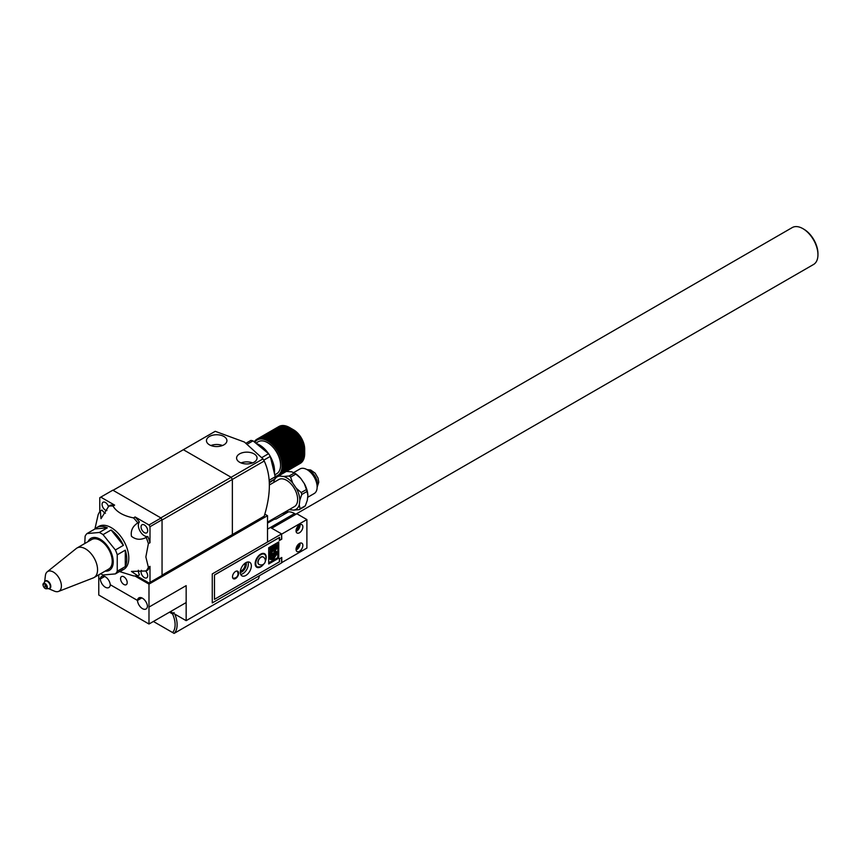 <?xml version="1.0" encoding="UTF-8"?>
<svg xmlns="http://www.w3.org/2000/svg" width="861" height="861" viewBox="0 0 861 861"><rect width="100%" height="100%" fill="white"/><g stroke="black" fill="none" stroke-linecap="round" stroke-linejoin="round"><path stroke-width="1.29" d="M97.831 527.061A24.861 14.357 60 0 1 117.29 532.389A24.861 14.357 60 0 1 128.806 558.089A24.861 14.357 60 0 1 122.606 569.971M119.475 571.532L133.52 575.891A38.358 22.138 60 0 0 137.803 575.805L131.442 571.424L146.176 570.972A38.358 22.138 60 0 0 148.383 567.302L145.853 556.938L148.383 543.646L149.997 542.721A38.358 22.138 -120 0 0 147.791 536.5L146.176 537.436A38.358 22.138 60 0 1 148.383 543.646M146.176 537.436C140.774 540.213 135.866 539.836 131.453 536.285C130.549 530.667 132.659 526.211 137.803 522.918A38.358 22.138 60 0 0 133.52 517.891C123.392 515.89 116.558 511.951 113.028 506.064L114.642 505.138A38.358 22.138 -120 0 0 110.359 505.213L108.755 506.15A38.358 22.138 60 0 1 113.028 506.064M108.755 506.15L100.995 518.688L100.371 510.982A38.358 22.138 60 0 0 98.165 514.652L94.914 528.988M133.52 517.891L135.123 516.966A38.358 22.138 -120 0 1 139.407 521.981L137.803 522.918M105.44 513.274A8.524 4.918 -120 0 1 101.975 510.056L100.371 510.982M137.803 575.805L139.407 574.879A8.524 4.918 -120 0 1 138.341 570.273M148.383 567.302L149.997 566.377A38.358 22.138 -120 0 1 147.791 570.047L146.176 570.972M149.997 542.721L149.997 526.706L148.985 524.973L135.123 516.966M136.802 575.934L148.985 582.962L162.051 575.428L162.051 519.753L149.997 526.706M149.997 582.38L149.997 566.377M148.985 524.973L161.039 518.01L112.834 490.178L99.768 497.712L99.768 511.789M114.642 505.138L100.78 497.131M161.039 518.01L162.051 519.753M141.419 570.359A4.692 2.701 -120 0 0 142.42 575.772A4.692 2.701 -120 0 0 146.714 577.86A4.692 2.701 -120 0 0 147.683 575.718A4.692 2.701 -120 0 0 145.487 570.843M108.518 506.806A4.692 2.701 -120 0 0 103.051 502.243A4.692 2.701 -120 0 0 102.717 507A4.692 2.701 -120 0 0 106.904 510.573M141.053 526.889A4.692 2.701 -120 0 0 143.098 531.603A4.692 2.701 -120 0 0 146.714 532.862A4.692 2.701 -120 0 0 146.714 527.449A4.692 2.701 -120 0 0 142.022 524.736A4.692 2.701 -120 0 0 141.053 526.889M139.407 521.981A8.524 4.918 -120 0 0 140.106 531.259A8.524 4.918 -120 0 0 147.791 536.5M223.925 436.473A10.224 5.909 0 0 0 212.775 435.192A10.224 5.909 0 0 0 206.457 440.649A10.224 5.909 0 0 0 216.692 446.558A10.224 5.909 0 0 0 226.917 440.649A10.224 5.909 0 0 0 223.925 436.473M254.06 453.876A10.224 5.909 0 0 0 242.91 452.595A10.224 5.909 0 0 0 236.592 458.052A10.224 5.909 0 0 0 246.827 463.95A10.224 5.909 0 0 0 257.052 458.052A10.224 5.909 0 0 0 254.06 453.876M262.992 458.891L160.813 517.881L113.06 490.307L215.228 431.318L244.416 442.048L262.992 458.891A49.012 28.295 60 0 1 264.219 461.022C271.064 475.412 271.064 493.794 264.219 516.169L162.051 575.159L162.051 520.012L264.219 461.022M183.371 449.711L231.125 477.285A49.012 28.295 60 0 1 232.362 479.416L232.362 534.573A49.012 28.295 60 0 1 231.749 534.939A49.012 28.295 -120 0 0 232.362 534.573L232.362 479.416A49.012 28.295 -120 0 0 231.125 477.285L183.371 449.711A49.012 28.295 -120 0 0 182.747 450.055A49.012 28.295 60 0 1 183.371 449.711M231.125 535.284A49.012 28.295 -120 0 0 231.749 534.939L263.617 516.546A49.012 28.295 60 0 0 264.219 516.169M113.039 490.296L214.604 431.662A49.012 28.295 60 0 1 215.228 431.318M252.607 462.917A10.224 5.909 0 0 0 241.048 462.917M222.472 445.524A10.224 5.909 0 0 0 210.913 445.524M134.886 575.977L148.985 584.124L267.513 515.696L267.513 542.021L212.269 573.921L212.269 602.915L259.516 575.632L258.472 578.904L186.159 620.663L186.159 585.631L148.985 607.091L148.985 584.124M264.79 514.114L267.513 515.696M140.128 597.534L139.504 599.267L137.48 600.44L110.283 584.737A7.103 4.101 -120 0 0 106.936 578.022A7.103 4.101 -120 0 0 101.749 576.407A7.103 4.101 -120 0 0 100.306 578.979L98.767 578.097L98.767 574.814M120.562 578.732A4.692 2.701 -120 0 0 122.606 583.446A4.692 2.701 -120 0 0 126.223 584.705A4.692 2.701 -120 0 0 126.223 579.292A4.692 2.701 -120 0 0 121.53 576.579A4.692 2.701 -120 0 0 120.562 578.732M148.985 624.021L148.985 607.091L186.159 585.631L186.159 602.56L148.985 624.021L98.767 595.026L98.767 578.097L100.306 578.979A7.103 4.101 60 0 0 103.557 585.835A7.103 4.101 60 0 0 108.852 587.546A7.103 4.101 60 0 0 110.305 584.748L137.459 600.429A7.103 4.101 60 0 0 140.73 607.296A7.103 4.101 60 0 0 146.015 609.007A7.103 4.101 60 0 0 147.468 606.209L147.468 606.209A7.103 4.101 -120 0 0 144.099 599.482A7.103 4.101 -120 0 0 138.912 597.868A7.103 4.101 -120 0 0 137.48 600.44M104.698 576.45L100.306 578.979M170.489 611.611L186.159 620.663M141.839 597.9L139.514 599.245M174.794 614.097A21.31 12.302 60 0 1 174.105 633.416L813.537 264.488A21.31 12.302 -120 0 0 817.95 254.738A21.31 12.302 -120 0 0 814.937 242.554A21.31 12.302 -120 0 0 802.882 228.639A21.31 12.302 -120 0 0 792.228 227.584L295.721 514.232M802.882 228.639L803.883 229.22A19.889 11.484 60 0 1 817.95 253.575L817.95 254.738M153.409 621.47L172.587 632.544A19.889 11.484 -120 0 0 172.587 613.979L169.477 612.193M172.587 632.544L174.105 633.416M172.587 613.979L174.105 612.537M289.231 509.604A18.748 10.827 60 0 0 289.533 509.701L293.773 510.099A18.748 10.827 60 0 0 299.262 504.923L299.843 499.993A18.748 10.827 60 0 0 296.335 488.305L292.675 482.978A18.748 10.827 60 0 0 283.667 476.456L289.113 476.015L294.333 473.001L291.707 471.817L286.304 471.462M295.818 474.077A20.739 11.979 60 0 0 294.333 473.001L294.634 473.13A18.748 10.827 60 0 1 300.704 478.339L295.818 474.077L290.598 477.091L292.675 482.978M296.335 488.305L301.221 492.557L306.441 489.543L304.363 483.667L300.704 478.339M304.363 483.667A18.748 10.827 60 0 1 307.883 495.355L307.022 491.47L301.802 494.483L299.843 499.993M299.262 504.923L300.112 508.808L305.343 505.794L307.302 500.284L307.883 495.355M283.667 476.456L279.427 476.058A18.748 10.827 60 0 0 273.938 481.234L273.798 482.429M269.515 484.894L278.781 479.545A15.627 9.019 60 0 1 287.994 481.224A15.627 9.019 60 0 1 297.056 494.989A15.627 9.019 60 0 1 294.408 506.612L267.513 522.143M305.343 505.794A20.739 11.979 60 0 1 304.439 506.645L299.208 509.658L293.773 510.099M273.938 481.234L274.541 479.19M275.046 477.79L275.326 477.091A21.31 12.302 60 0 0 275.617 477.048L275.574 476.219L276.209 476.929A21.31 12.302 60 0 0 276.478 476.865L276.392 476.015L277.038 476.682A21.31 12.302 60 0 0 277.307 476.574L277.167 475.713L277.834 476.337A21.31 12.302 60 0 0 278.081 476.208L277.899 475.326L278.577 475.907L300.672 463.143A21.31 12.302 -120 0 0 300.898 462.981L278.803 475.746A21.31 12.302 60 0 1 278.577 475.907M278.684 475.842L279.427 476.058M307.646 497.324L314.19 493.547A14.206 8.201 -120 0 0 317.139 487.046A14.206 8.201 -120 0 0 308.356 470.472A14.206 8.201 -120 0 0 307.086 469.654A14.206 8.201 -120 0 0 299.983 468.944L293.687 472.581M307.086 469.654L308.098 470.224A12.786 7.383 60 0 1 309.239 470.967A12.786 7.383 60 0 1 317.139 485.884L317.139 487.046M299.208 509.658A20.739 11.979 -120 0 0 300.112 508.808M301.802 494.483A20.739 11.979 -120 0 0 301.221 492.557M306.441 489.543A20.739 11.979 60 0 1 307.022 491.47M290.598 477.091A20.739 11.979 -120 0 0 289.113 476.015M254.662 442.22L254.393 441.564A21.31 12.302 60 0 1 254.565 441.327L255.017 441.069M254.565 441.327L255.265 441.747L254.942 440.854A21.31 12.302 60 0 1 255.136 440.638L255.599 440.369M255.136 440.638L255.835 441.112L255.556 440.219A21.31 12.302 60 0 1 255.771 440.025L256.244 439.745M255.771 440.025L256.46 440.552L256.223 439.659A21.31 12.302 60 0 1 256.46 439.497L256.955 439.218A21.31 12.302 60 0 1 257.202 439.067L279.298 426.313A21.31 12.302 -120 0 0 279.05 426.443L256.944 439.196L257.138 440.079L256.46 439.497M280.083 425.969A21.31 12.302 -120 0 0 279.825 426.066L257.73 438.83A21.31 12.302 60 0 1 257.988 438.723L280.255 426.012M280.923 425.711A21.31 12.302 -120 0 0 280.643 425.786L258.548 438.54A21.31 12.302 60 0 1 258.827 438.475L280.923 425.711L282.15 426.077M281.805 425.56A21.31 12.302 -120 0 0 281.515 425.603L259.409 438.357A21.31 12.302 60 0 1 259.71 438.314L281.805 425.56L283.011 425.958M282.72 425.495A21.31 12.302 -120 0 0 282.419 425.506L260.323 438.26A21.31 12.302 60 0 1 260.625 438.249L282.72 425.495L283.904 425.926M283.667 425.528A21.31 12.302 -120 0 0 283.355 425.506L261.26 438.26A21.31 12.302 60 0 1 261.572 438.281L283.667 425.528L284.83 425.991M284.657 425.657A21.31 12.302 -120 0 0 284.334 425.603L262.228 438.357A21.31 12.302 60 0 1 262.551 438.41L284.657 425.657L285.777 426.141M285.658 425.872A21.31 12.302 -120 0 0 285.325 425.786L263.229 438.55A21.31 12.302 60 0 1 263.563 438.636L285.658 425.872L286.745 426.378M286.681 426.184A21.31 12.302 -120 0 0 286.347 426.077L264.252 438.83A21.31 12.302 60 0 1 264.585 438.949L286.681 426.184L287.735 426.712M287.714 426.593A21.31 12.302 -120 0 0 287.38 426.453L265.285 439.207A21.31 12.302 60 0 1 265.618 439.347L287.714 426.593L288.736 427.131A21.31 12.302 -120 0 0 288.424 426.916L266.329 439.67A21.31 12.302 60 0 1 266.673 439.842L288.769 427.088L289.737 427.626M289.813 427.669A21.31 12.302 -120 0 0 289.651 427.562A21.31 12.302 -120 0 0 289.608 427.551A21.31 12.302 -120 0 0 289.479 427.465L267.373 440.229A21.31 12.302 60 0 1 267.717 440.423L289.813 427.669L290.749 428.218L268.428 440.864A21.31 12.302 60 0 1 268.772 441.09L290.867 428.337A21.31 12.302 -120 0 0 290.523 428.111M291.911 429.079A21.31 12.302 -120 0 0 291.567 428.821L269.471 441.585A21.31 12.302 60 0 1 269.816 441.833L291.911 429.079L292.762 429.628L270.515 442.382A21.31 12.302 60 0 1 270.849 442.662L292.944 429.897A21.31 12.302 -120 0 0 292.611 429.628M293.967 430.801A21.31 12.302 -120 0 0 293.633 430.5L271.538 443.254A21.31 12.302 60 0 1 271.861 443.555L293.967 430.801L294.72 431.318L272.539 444.201A21.31 12.302 60 0 1 272.862 444.524L294.957 431.77A21.31 12.302 -120 0 0 294.634 431.447M295.926 432.792A21.31 12.302 -120 0 0 295.614 432.448L273.518 445.212A21.31 12.302 60 0 1 273.83 445.557L295.926 432.792L296.582 433.277L274.465 446.278A21.31 12.302 60 0 1 274.767 446.644L296.862 433.879A21.31 12.302 -120 0 0 296.561 433.524M297.766 435.031A21.31 12.302 -120 0 0 297.475 434.644L275.38 447.408A21.31 12.302 60 0 1 275.671 447.785L297.766 435.031L298.326 435.451L276.263 448.581A21.31 12.302 60 0 1 276.532 448.979L298.638 436.215A21.31 12.302 -120 0 0 298.358 435.827M299.456 437.453A21.31 12.302 -120 0 0 299.187 437.044L277.091 449.808A21.31 12.302 60 0 1 277.36 450.206L299.919 437.808L277.877 451.067A21.31 12.302 60 0 1 278.125 451.476L300.22 438.723A21.31 12.302 -120 0 0 299.983 438.303M300.941 440.025A21.31 12.302 -120 0 0 300.715 439.594L278.62 452.359A21.31 12.302 60 0 1 278.846 452.778L301.318 440.294L301.404 440.918L279.298 453.672A21.31 12.302 60 0 1 279.513 454.102L301.608 441.349A21.31 12.302 -120 0 0 301.404 440.918M302.222 442.694A21.31 12.302 -120 0 0 302.028 442.253L279.933 455.006A21.31 12.302 60 0 1 280.116 455.447L302.502 442.866L302.588 443.598L280.492 456.362A21.31 12.302 60 0 1 280.664 456.804L302.76 444.039A21.31 12.302 -120 0 0 302.588 443.598M303.244 445.406A21.31 12.302 -120 0 0 303.094 444.954L280.998 457.718A21.31 12.302 60 0 1 281.149 458.16L303.438 445.471L303.535 446.31L281.429 459.074A21.31 12.302 60 0 1 281.558 459.516L303.653 446.751A21.31 12.302 -120 0 0 303.535 446.31M304.008 448.107A21.31 12.302 -120 0 0 303.901 447.666L281.805 460.42A21.31 12.302 60 0 1 281.902 460.861L304.127 448.064L304.202 449.001L282.096 461.754A21.31 12.302 60 0 1 282.182 462.196L304.277 449.431A21.31 12.302 -120 0 0 304.202 449.001M304.482 450.744A21.31 12.302 -120 0 0 304.428 450.314L282.333 463.078A21.31 12.302 60 0 1 282.386 463.498L304.546 450.583L304.579 451.605L282.483 464.37A21.31 12.302 60 0 1 282.516 464.779L304.622 452.025A21.31 12.302 -120 0 0 304.579 451.605M304.676 453.273A21.31 12.302 -120 0 0 304.665 452.864L282.569 465.629A21.31 12.302 60 0 1 282.58 466.027L304.676 453.273M304.665 454.479A21.31 12.302 -120 0 0 304.676 454.091L282.58 466.845A21.31 12.302 60 0 1 282.559 467.232L304.665 454.479M304.579 455.641A21.31 12.302 -120 0 0 304.611 455.265L282.516 468.018A21.31 12.302 60 0 1 282.473 468.395L304.579 455.641M304.417 456.739A21.31 12.302 -120 0 0 304.471 456.384L282.376 469.148A21.31 12.302 60 0 1 282.311 469.503L304.417 456.739M304.181 457.794A21.31 12.302 -120 0 0 304.267 457.46L282.171 470.214A21.31 12.302 60 0 1 282.085 470.547L304.181 457.794M303.879 458.784A21.31 12.302 -120 0 0 303.987 458.461L281.881 471.225A21.31 12.302 60 0 1 281.784 471.537L303.879 458.784M303.502 459.699A21.31 12.302 -120 0 0 303.632 459.408L281.536 472.162A21.31 12.302 60 0 1 281.407 472.463L303.502 459.699M303.061 460.549A21.31 12.302 -120 0 0 303.212 460.28L281.116 473.033A21.31 12.302 60 0 1 280.966 473.302L303.061 460.549M302.555 461.324A21.31 12.302 -120 0 0 302.728 461.076L280.632 473.83A21.31 12.302 60 0 1 280.46 474.077L302.555 461.324M301.985 462.013A21.31 12.302 -120 0 0 302.179 461.797L280.083 474.551A21.31 12.302 60 0 1 279.89 474.766L301.985 462.013M301.361 462.626A21.31 12.302 -120 0 0 301.565 462.432L279.47 475.186A21.31 12.302 60 0 1 279.255 475.38L301.361 462.626M300.177 463.444L278.081 476.208M289.608 427.551L293.633 429.865A15.627 9.019 60 0 1 293.655 429.876A15.627 9.019 60 0 1 304.676 449.001L304.676 454.091M278.803 475.746L278.577 474.852L279.255 475.38M279.47 475.186L279.201 474.293L279.89 474.766M280.083 474.551L279.76 473.658L280.46 474.077M280.632 473.83L280.266 472.937L280.966 473.302M281.116 473.033L280.718 472.151L281.407 472.463M281.536 472.162L281.095 471.29L281.784 471.537M281.881 471.225L281.407 470.364L282.085 470.547M282.171 470.214L281.655 469.374L282.311 469.503M282.376 469.148L281.838 468.33L282.473 468.395M282.516 468.018L281.945 467.232L282.559 467.232M282.58 466.845L281.977 466.092L282.58 466.027M282.569 465.629L281.945 464.908L282.516 464.779M282.483 464.37L281.838 463.692L282.386 463.498M282.333 463.078L281.665 462.443L282.182 462.196M282.096 461.754L281.902 460.861M281.805 460.42L281.558 459.516M281.429 459.074L281.149 458.16M280.998 457.718L280.664 456.804M280.492 456.362L280.116 455.447M279.933 455.006L279.513 454.102M279.298 453.672L278.846 452.778M278.62 452.359L278.125 451.476M277.877 451.067L277.36 450.206M277.091 449.808L276.532 448.979M276.263 448.581L275.671 447.785M275.38 447.408L274.767 446.644M274.465 446.278L273.83 445.557M273.518 445.212L272.862 444.524M272.539 444.201L271.861 443.555M271.538 443.254L271.043 443.544L270.849 442.662M270.515 442.382L270.053 442.726L269.816 441.833M269.471 441.585L269.062 441.984L268.772 441.09M268.428 440.864L268.051 441.327L267.717 440.423M267.373 440.229L267.039 440.735L266.673 439.842M266.329 439.67L266.038 440.229L265.618 439.347M265.285 439.207L265.037 439.82L264.585 438.949M264.252 438.83L264.047 439.487L263.563 438.636M263.229 438.55L263.079 439.239L262.551 438.41M262.228 438.357L262.121 439.088L261.572 438.281M261.26 438.26L261.206 439.035L260.625 438.249M260.323 438.26L260.313 439.056L259.71 438.314M259.409 438.357L259.452 439.185L258.827 438.475M258.548 438.54L258.634 439.39L257.988 438.723M257.73 438.83L257.859 439.691L257.202 439.067M255.792 443.146L258.278 441.715A18.468 10.666 60 0 1 276.747 452.369A18.468 10.666 60 0 1 276.747 473.69L274.756 474.841M256.158 443.458A21.31 12.302 60 0 1 268.471 453.575M270.3 456.491A21.31 12.302 60 0 1 274.401 473.367M291.567 428.821L290.867 428.337M293.633 430.5L292.944 429.897M295.614 432.448L294.957 431.77M297.475 434.644L296.862 433.879M299.187 437.044L298.638 436.215M300.715 439.594L300.22 438.723M302.028 442.253L301.608 441.349M303.094 444.954L302.76 444.039M303.901 447.666L303.653 446.751M304.428 450.314L304.277 449.431M304.665 452.864L304.622 452.025M304.611 455.265L304.643 454.124M304.471 456.384L304.536 455.221M304.267 457.46L304.353 456.265M303.987 458.461L304.105 457.256M303.632 459.408L303.793 458.181M303.212 460.28L303.416 459.042M302.728 461.076L302.975 459.839M302.179 461.797L302.469 460.549M301.565 462.432L301.899 461.184M281.429 461.162L304.127 448.064M281.116 459.882L303.815 446.773M280.74 458.579L303.438 445.471M280.299 457.277L302.997 444.168M279.793 455.975L302.502 442.866M279.233 454.683L301.931 441.575M278.62 453.403L301.318 440.294M277.942 452.143L300.64 439.045M277.22 450.916L299.919 437.808M276.446 449.722L299.144 436.613M275.628 448.559L298.326 435.451M274.777 447.451L297.475 434.342M273.884 446.385L296.582 433.277M272.959 445.374L295.667 432.265M272.011 444.427L294.72 431.318M269.418 482.117L274.756 479.039L269.461 482.784M269.278 480.19L275.219 476.757A25.367 14.648 60 0 1 274.756 479.039M263.746 460.172L270.279 456.395L275.219 476.757M261.927 457.535L268.6 453.682A25.367 14.648 60 0 1 270.279 456.395M247.559 443.996L253.005 440.864L268.6 453.682M246.192 443.114L250.852 440.423A25.367 14.648 60 0 1 253.005 440.864M295.872 514.318L294.537 513.543L270.429 527.47L281.579 533.906L281.579 539.126L279.567 540.277L279.567 537.382L214.475 574.965L214.475 599.321L279.567 561.738L279.567 558.843L281.579 557.68L281.579 562.9L212.269 602.915L212.269 573.921L281.579 533.906L281.773 539.158L279.362 540.547L279.308 537.533M283.118 514.964A17.758 10.257 60 0 1 285.249 512.898A17.758 10.257 60 0 1 288.101 512.08L276.047 519.043A17.758 10.257 -120 0 0 273.206 519.861L267.513 523.144M294.537 513.543A17.758 10.257 -120 0 0 285.658 512.672A17.758 10.257 -120 0 0 285.454 512.79M263.111 556.949A4.262 2.465 120 0 0 263.014 556.884A4.262 2.465 120 0 0 260.883 557.099A4.262 2.465 120 0 0 258.106 560.855A4.262 2.465 120 0 0 258.752 564.267A4.262 2.465 120 0 0 258.86 564.321M270.924 559.672L269.913 559.09L269.127 555.453L276.155 551.395L277.167 551.976L277.167 553.591L273.626 559.047L270.924 559.672L270.128 556.034L277.167 551.976M268.718 562.814L277.759 557.594L277.759 542.516M270.128 554.247L270.128 553.106L273.174 549.641L273.174 548.403L270.128 550.168L270.128 549.07L277.167 545.013L277.167 547.381L275.143 551.115L273.292 550.61L270.128 554.247L269.127 553.666L269.127 552.525L272.173 548.984M270.128 550.168L269.127 549.587L269.127 548.489L276.155 544.432L277.167 545.013M281.773 534.057L306.893 519.56L306.893 548.091L281.773 562.588L281.773 557.487L279.362 558.875L279.362 561.856L214.475 599.321L214.475 575.03L279.362 537.565M244.696 563.481A4.542 2.626 -60 0 1 245.019 564.902A4.542 2.626 -60 0 1 240.413 570.908M232.513 576.762A4.337 2.497 -60 0 1 234.396 572.404A4.337 2.497 -60 0 1 237.744 571.241A4.337 2.497 -60 0 1 237.744 576.246A4.337 2.497 -60 0 1 233.406 578.743A4.337 2.497 -60 0 1 232.513 576.762M263.778 563.998A7.814 4.509 -60 0 1 256.782 567.259A7.814 4.509 -60 0 1 255.157 563.686A7.814 4.509 -60 0 1 258.569 555.829A7.814 4.509 -60 0 1 264.585 553.731A7.814 4.509 -60 0 1 265.296 561.34L266.178 557.465L264.801 553.871M302.868 526.867A4.832 2.787 120 0 0 301.867 524.65A4.832 2.787 120 0 0 297.045 527.438A4.832 2.787 120 0 0 297.045 533.013A4.832 2.787 120 0 0 300.758 531.721A4.832 2.787 120 0 0 302.868 526.867M302.868 545.422A4.832 2.787 120 0 0 301.867 543.205A4.832 2.787 120 0 0 297.045 546.003A4.832 2.787 120 0 0 297.045 551.578A4.832 2.787 120 0 0 300.758 550.276A4.832 2.787 120 0 0 302.868 545.422M278.76 541.946L268.718 547.736L268.718 563.977L278.76 558.176L278.76 541.946M251.347 565.892A7.814 4.509 120 0 0 249.722 562.319A7.814 4.509 120 0 0 241.909 566.829A7.814 4.509 120 0 0 241.909 575.848A7.814 4.509 120 0 0 247.936 573.749A7.814 4.509 120 0 0 251.347 565.892M306.893 519.56L296.841 513.759L271.764 528.234M277.759 557.594L278.76 558.176M272.786 550.749L273.787 551.331L273.292 550.61M273.959 549.286L275.143 550.018L276.381 546.552L273.959 547.951L273.959 549.286L275.143 550.018L274.142 549.436L275.38 547.015M270.128 549.07L269.127 548.489M273.174 549.641L272.173 549.06M270.128 553.106L269.127 552.525M276.381 547.596L275.477 547.079M273.626 557.906L276.381 553.515L270.914 556.669L271.398 558.509L273.626 557.906L272.625 557.325L275.38 553.462M270.128 556.034L269.127 555.453M270.128 557.648L269.127 557.067M271.021 558.003L272.625 557.325M296.13 548.425A2.981 1.722 120 0 0 298.756 544.55A2.981 1.722 120 0 0 298.692 543.991M296.087 549.985A4.832 2.787 120 0 0 300.058 543.797A4.832 2.787 120 0 0 300.015 543.183M296.13 529.87A2.981 1.722 120 0 0 298.756 525.996A2.981 1.722 120 0 0 298.692 525.436M296.087 531.42A4.832 2.787 120 0 0 300.058 525.242A4.832 2.787 120 0 0 300.015 524.618M247.936 561.964A7.814 4.509 -60 0 1 242.802 573.684A7.814 4.509 -60 0 1 240.693 574.416M240.294 572.511A6.393 3.692 120 0 0 241.801 571.941A6.393 3.692 120 0 0 246.074 562.556M44.632 581.907L45.396 575.535A11.365 6.565 60 0 1 47.204 571.822L76.263 548.511A17.048 9.837 60 0 1 76.984 548.016L91.653 539.556A17.048 9.837 60 0 1 100.177 540.396A17.048 9.837 60 0 1 111.306 555.42A17.048 9.837 60 0 1 108.701 569.078L94.032 577.548A17.048 9.837 60 0 1 93.246 577.925L58.526 591.432A11.365 6.565 60 0 1 54.404 591.141L48.507 588.623M88.102 541.601A18.468 10.666 60 0 1 100.177 539.234A18.468 10.666 60 0 1 112.985 558.789A18.468 10.666 60 0 1 105.15 571.123M96.787 527.567A24.861 14.357 60 0 1 107.345 527.836L95.011 528.934A24.861 14.357 60 0 1 96.787 527.567L98.789 526.405A24.861 14.357 60 0 1 111.22 527.642A24.861 14.357 60 0 1 127.46 549.544A24.861 14.357 60 0 1 123.65 569.465L121.649 570.628A24.861 14.357 60 0 1 119.571 571.478M107.345 527.836L99.306 532.475A24.861 14.357 60 0 1 101.178 533.443A24.861 14.357 60 0 1 103.051 534.627L115.385 549.975A24.861 14.357 60 0 1 117.247 554.796L117.247 571.23A24.861 14.357 60 0 1 115.385 573.9L103.051 574.997A24.861 14.357 60 0 1 100.651 573.717M111.08 529.989A24.861 14.357 60 0 1 123.414 545.336L111.08 529.989L103.051 534.627M123.414 545.336L115.385 549.975M125.286 550.157A24.861 14.357 60 0 1 125.286 566.592L125.286 550.157L117.247 554.796M125.286 566.592L117.247 571.23M121.649 570.628A24.861 14.357 60 0 0 123.414 569.261L115.385 573.9M84.776 543.517L85.11 536.231A24.861 14.357 60 0 1 86.972 533.572L99.306 532.475M95.011 528.934L86.972 533.572M44.933 585.684L45.246 586.761L44.933 585.684M47.204 571.822A11.365 6.565 60 0 1 53.371 572.059A11.365 6.565 60 0 1 60.916 582.531A11.365 6.565 60 0 1 58.526 591.432M76.984 548.016A17.048 9.837 60 0 1 85.508 548.866A17.048 9.837 60 0 1 96.647 563.89A17.048 9.837 60 0 1 94.032 577.548M317.139 486.239A10.655 6.156 -120 0 0 310.853 471.548A10.655 6.156 -120 0 0 307.797 470.052M270.429 527.47L267.513 529.149M265.339 560.92A7.243 4.187 120 0 0 262.616 554.01A7.243 4.187 120 0 0 255.835 562.481A7.243 4.187 120 0 0 260.883 566.495A7.243 4.187 120 0 0 263.412 564.267M260.485 566.732A7.814 4.509 -60 0 1 256.578 567.108A7.814 4.509 -60 0 1 256.417 567.012M264.747 553.827A7.814 4.509 -60 0 1 266.006 557.401M258.752 564.267L258.957 564.385A4.262 2.465 -60 0 1 258.074 562.437A4.262 2.465 -60 0 1 261.087 557.218A4.262 2.465 -60 0 1 263.218 557.002L263.014 556.884M44.933 584.21A2.454 1.41 -120 0 0 43.427 586.341A2.454 1.41 -120 0 0 46.429 588.074A2.454 1.41 -120 0 0 44.933 584.21M45.192 588.493A2.981 1.722 60 0 1 43.351 583.812A2.981 1.722 60 0 1 45.192 583.629A2.981 1.722 60 0 1 47.226 586.621A2.981 1.722 60 0 1 46.214 588.784A2.981 1.722 60 0 1 45.192 588.493M47.377 581.39A4.176 2.411 -120 0 0 44.804 581.649L43.351 583.812C42.673 583.188 42.533 587.589 46.214 588.784L48.819 588.601A4.176 2.411 -120 0 0 50.229 585.588A4.176 2.411 -120 0 0 47.377 581.39M44.697 581.81A4.423 2.551 60 0 1 47.678 581.014A4.423 2.551 60 0 1 50.767 585.857A4.423 2.551 60 0 1 48.625 588.612M317.128 487.197L318.764 482.16L318.053 478.124L315.137 473.152L310.681 469.998L306.957 469.579M162.051 575.18L231.749 534.939M232.782 578.065A4.262 4.262 0 0 0 236.915 571.037M263.724 564.041L260.765 566.753L256.449 567.044M258.957 564.385A4.262 4.262 0 0 0 264.779 562.825A4.262 4.262 0 0 0 263.218 557.002"/></g></svg>
